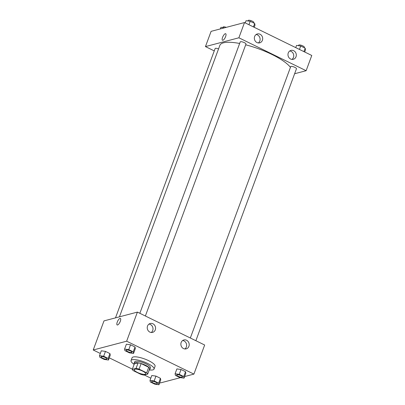 <?xml version="1.0" encoding="UTF-8"?>
<svg xmlns="http://www.w3.org/2000/svg" width="405" height="405" viewBox="0 0 405 405"><rect width="100%" height="100%" fill="white"/><g stroke="black" fill="none" stroke-linecap="round" stroke-linejoin="round"><path stroke-width="0.61" d="M134.804 369.218A6.131 1.635 20.3 0 1 141.573 370.626A6.131 1.635 20.3 0 1 145.729 373.876A6.131 1.635 20.3 0 1 139.411 373.278A6.131 1.635 20.3 0 1 134.227 369.623A6.131 1.635 20.3 0 1 134.804 369.218M133.291 370.651L140.879 374.367A8.232 2.192 20.3 0 0 143.912 375.091L147.683 374.099A8.232 2.192 20.3 0 0 146.666 372.843L139.077 369.127A8.232 2.192 20.3 0 0 136.045 368.403L132.273 369.395A8.232 2.192 20.3 0 0 133.291 370.651M146.666 372.843L148.716 367.3L141.127 363.589L139.077 369.127M136.045 368.403L138.095 362.86L134.323 363.852L132.273 369.395M138.095 362.86A8.232 2.192 20.3 0 1 141.127 363.589M148.716 367.3A8.232 2.192 20.3 0 1 149.734 368.56L147.683 374.099M149.339 369.628A8.429 2.248 -159.7 0 0 149.931 369.132A8.429 2.248 -159.7 0 0 145.562 365.275A8.429 2.248 -159.7 0 0 134.121 363.28A8.429 2.248 -159.7 0 0 134.252 364.044M134.121 363.28L134.637 361.898A8.429 2.248 20.3 0 1 135.427 361.341A8.429 2.248 20.3 0 1 146.073 363.892A8.429 2.248 20.3 0 1 150.447 367.745L149.931 369.132M134.141 364.343A12.261 3.265 20.3 0 1 131.043 360.566A12.261 3.265 20.3 0 1 132.192 359.756A12.261 3.265 20.3 0 1 145.729 362.576A12.261 3.265 20.3 0 1 154.042 369.076A12.261 3.265 20.3 0 1 149.227 369.922M131.043 360.566L132.065 357.797A12.261 3.265 20.3 0 1 133.22 356.987A12.261 3.265 20.3 0 1 146.757 359.807A12.261 3.265 20.3 0 1 155.064 366.302L154.042 369.076M184.634 376.549L193.904 374.109L126.649 341.192L93.226 349.991L100.308 353.459M109.269 357.843L132.364 369.147M144.307 374.99L150.807 378.169M159.767 382.553L160.486 382.907L180.483 377.642M133.549 353.433L135.346 348.583L135.032 346.979L130.552 344.787L126.385 344.199L124.588 349.049L124.902 350.654L129.382 352.846L133.549 353.433L133.24 351.829L128.76 349.636L124.588 349.049M184.047 378.143L185.839 373.294L185.525 371.694L181.045 369.502L176.879 368.909L175.087 373.759L175.395 375.364L179.876 377.556L184.047 378.143L183.733 376.539L179.253 374.347L175.087 373.759M158.952 384.75L160.75 379.9L160.436 378.295L155.955 376.103L151.789 375.516L149.992 380.366L150.306 381.971L154.786 384.163L158.952 384.75L158.644 383.145L154.163 380.953L149.992 380.366M108.459 360.04L110.251 355.19L109.942 353.585L105.462 351.393L101.291 350.806L99.498 355.651L99.812 357.256L104.293 359.448L108.459 360.04L108.145 358.435L103.665 356.243L99.498 355.651M126.649 341.192L137.406 312.098L204.667 345.014L193.904 374.109M137.406 312.098L103.989 320.897L93.226 349.991M120.305 321.292A3.64 1.245 116.1 0 1 117.177 324.962A3.64 1.245 116.1 0 1 117.658 321.145A3.64 1.245 116.1 0 1 120.376 318.426A3.64 1.245 116.1 0 1 120.305 321.292M120.376 318.426A3.64 1.245 -63.9 0 0 117.658 321.145A3.64 1.245 -63.9 0 0 117.177 324.962M186.568 340.251A4.597 4.141 -104.7 0 1 189.201 344.852A4.597 4.141 -104.7 0 1 186.204 348.852A4.597 4.141 -104.7 0 1 181.025 345.46A4.597 4.141 -104.7 0 1 183.865 339.962A4.597 4.141 -104.7 0 1 186.568 340.251M152.943 323.792A4.597 4.141 -104.7 0 1 155.576 328.394A4.597 4.141 -104.7 0 1 152.574 332.394A4.597 4.141 -104.7 0 1 147.4 329.002A4.597 4.141 -104.7 0 1 150.235 323.504A4.597 4.141 -104.7 0 1 152.943 323.792M184.857 348.953A4.597 4.141 75.3 0 0 186.609 344.782A4.597 4.141 75.3 0 0 184.002 340.929A4.597 4.141 75.3 0 0 182.64 340.534M151.227 332.5A4.597 4.141 75.3 0 0 152.979 328.328A4.597 4.141 75.3 0 0 150.371 324.471A4.597 4.141 75.3 0 0 149.01 324.076M119.445 316.832L219.864 45.355A38.313 10.206 20.3 0 1 223.464 42.824A38.313 10.206 20.3 0 1 239.649 43.467M245.688 44.813A38.313 10.206 20.3 0 1 290.441 67.387M218.543 48.929A3.063 0.815 -159.7 0 0 215.131 48.529L115.501 317.869M190.335 338.003L290.714 66.638A3.063 0.815 20.3 0 1 291.003 66.435A3.063 0.815 20.3 0 1 294.389 67.139A3.063 0.815 20.3 0 1 296.465 68.764L195.868 340.711M139.841 313.288L240.221 41.928A3.063 0.815 20.3 0 1 240.509 41.725A3.063 0.815 20.3 0 1 243.891 42.429A3.063 0.815 20.3 0 1 245.972 44.054L145.375 315.996M238.879 37.792L306.134 70.708L311.774 55.47L244.514 22.553L238.879 37.792L205.456 46.59L214.255 50.893M294.627 73.735L306.134 70.708M296.02 56.756A4.597 4.141 -104.7 0 1 293.311 59.302A4.597 4.141 -104.7 0 1 288.132 55.915A4.597 4.141 -104.7 0 1 290.972 50.412A4.597 4.141 -104.7 0 1 293.676 50.701A4.597 4.141 -104.7 0 1 296.02 56.756M254.634 36.501A4.597 4.141 -104.7 0 1 257.342 33.954A4.597 4.141 -104.7 0 1 260.05 34.243A4.597 4.141 -104.7 0 1 262.683 38.845A4.597 4.141 -104.7 0 1 259.681 42.849A4.597 4.141 -104.7 0 1 255.428 41.3A4.597 4.141 -104.7 0 1 254.634 36.501M244.514 22.553L211.096 31.352L205.456 46.59M291.964 59.408A4.597 4.141 75.3 0 0 293.716 55.237A4.597 4.141 75.3 0 0 291.109 51.379A4.597 4.141 75.3 0 0 289.747 50.984M258.334 42.95A4.597 4.141 75.3 0 0 260.086 38.779A4.597 4.141 75.3 0 0 257.479 34.921A4.597 4.141 75.3 0 0 256.117 34.526M225.691 33.726A3.64 1.245 -63.9 0 0 225.307 33.706A3.64 1.245 116.1 0 1 225.691 33.726A3.64 1.245 116.1 0 1 225.21 37.543A3.64 1.245 116.1 0 1 222.492 40.267A3.64 1.245 116.1 0 1 222.755 36.921A3.64 1.245 116.1 0 1 225.307 33.706A3.64 1.245 -63.9 0 0 222.755 36.921A3.64 1.245 -63.9 0 0 222.492 40.267M224.517 27.818L220.953 27.312L220.366 28.912M222.877 27.586L223.074 27.059A3.063 0.815 20.3 0 1 223.363 26.857A3.063 0.815 20.3 0 1 226.248 27.363M254.193 27.287L255.008 25.095L254.694 23.49L250.214 21.298L246.048 20.711L245.233 22.903M254.694 23.49L253.429 26.912M250.214 21.298L248.948 24.72M247.966 20.979L248.164 20.452A3.063 0.815 20.3 0 1 248.452 20.25A3.063 0.815 20.3 0 1 251.834 20.954A3.063 0.815 20.3 0 1 253.915 22.579L253.748 23.029M304.692 52.002L305.502 49.805L305.188 48.2L300.707 46.008L296.541 45.421L295.731 47.613M305.188 48.2L303.922 51.627M300.707 46.008L299.442 49.435M298.465 45.694L298.657 45.163A3.063 0.815 20.3 0 1 298.946 44.96A3.063 0.815 20.3 0 1 302.332 45.669A3.063 0.815 20.3 0 1 304.408 47.289L304.241 47.739M101.098 356.795L101.103 356.78A3.063 0.815 20.3 0 1 101.103 356.78A3.063 0.815 20.3 0 1 101.392 356.577A3.063 0.815 20.3 0 1 104.779 357.286A3.063 0.815 20.3 0 1 106.854 358.911A3.063 0.815 20.3 0 1 106.849 358.916L106.849 358.921A3.063 0.815 20.3 0 1 103.69 358.622A3.063 0.815 20.3 0 1 101.098 356.795A3.063 0.815 20.3 0 1 101.387 356.592A3.063 0.815 20.3 0 1 104.773 357.296A3.063 0.815 20.3 0 1 106.849 358.921M110.251 355.19L109.942 353.585L108.145 358.435M109.942 353.585L105.462 351.393L103.665 356.243M105.462 351.393L101.291 350.806M151.885 381.292A3.063 0.815 20.3 0 1 155.272 381.996A3.063 0.815 20.3 0 1 157.348 383.621A3.063 0.815 20.3 0 1 157.348 383.626A3.063 0.815 20.3 0 1 154.189 383.332A3.063 0.815 20.3 0 1 151.597 381.505A3.063 0.815 20.3 0 1 151.602 381.495A3.063 0.815 20.3 0 1 151.885 381.292M160.75 379.9L160.436 378.295L158.644 383.145M160.436 378.295L155.955 376.103L154.163 380.953M155.955 376.103L151.789 375.516M151.602 381.495L151.597 381.505A3.063 0.815 20.3 0 1 151.885 381.302A3.063 0.815 20.3 0 1 155.267 382.006A3.063 0.815 20.3 0 1 157.343 383.631L157.348 383.621M126.193 350.188L126.193 350.178A3.063 0.815 20.3 0 1 126.193 350.178A3.063 0.815 20.3 0 1 126.481 349.976A3.063 0.815 20.3 0 1 129.868 350.679A3.063 0.815 20.3 0 1 131.944 352.304A3.063 0.815 20.3 0 1 131.944 352.309L131.939 352.315A3.063 0.815 20.3 0 1 128.78 352.016A3.063 0.815 20.3 0 1 126.193 350.188A3.063 0.815 20.3 0 1 126.476 349.986A3.063 0.815 20.3 0 1 129.863 350.69A3.063 0.815 20.3 0 1 131.939 352.315M135.346 348.583L135.032 346.979L133.24 351.829M135.032 346.979L130.552 344.787L128.76 349.636M130.552 344.787L126.385 344.199M176.98 374.686A3.063 0.815 20.3 0 1 180.362 375.389A3.063 0.815 20.3 0 1 182.437 377.014A3.063 0.815 20.3 0 1 182.437 377.02A3.063 0.815 20.3 0 1 179.278 376.731A3.063 0.815 20.3 0 1 176.686 374.898A3.063 0.815 20.3 0 1 176.691 374.888A3.063 0.815 20.3 0 1 176.98 374.686M185.839 373.294L185.525 371.694L183.733 376.539M185.525 371.694L181.045 369.502L179.253 374.347M181.045 369.502L176.879 368.909M176.691 374.888L176.686 374.898A3.063 0.815 20.3 0 1 176.975 374.696A3.063 0.815 20.3 0 1 180.357 375.4A3.063 0.815 20.3 0 1 182.437 377.025L182.437 377.014"/></g></svg>
